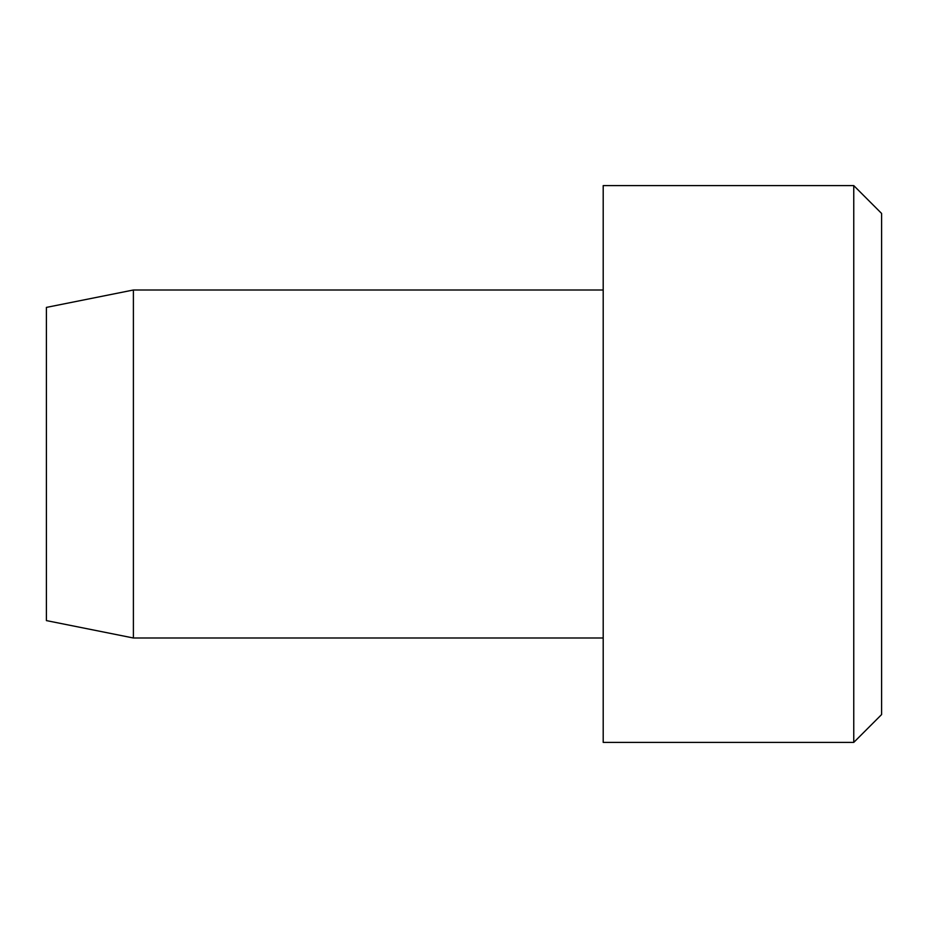 <?xml version="1.0" encoding="UTF-8"?>
<svg xmlns="http://www.w3.org/2000/svg" width="928" height="928" viewBox="0 0 928 928"><rect width="100%" height="100%" fill="white"/><g stroke="black" fill="none" stroke-linecap="round" stroke-linejoin="round"><path stroke-width="1.39" d="M133.4 290L46.4 307.4L46.4 620.6L133.4 638L133.4 290L603.2 290M853.76 464L853.76 185.6L603.2 185.6L603.2 742.4L853.76 742.4L853.76 464M853.76 742.4L881.6 714.56L881.6 213.44L853.76 185.6M133.4 638L603.2 638"/></g></svg>
